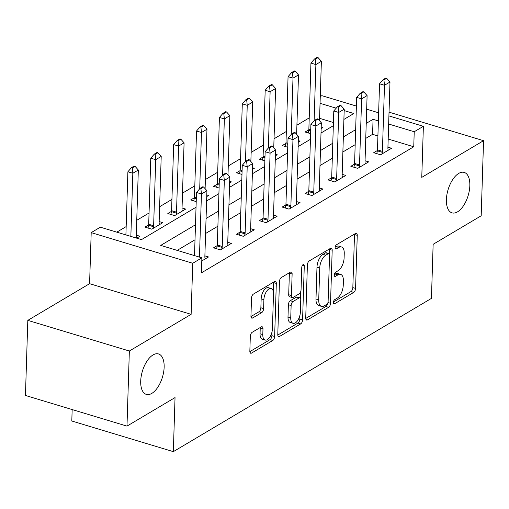 <?xml version="1.0" encoding="UTF-8"?>
<svg xmlns="http://www.w3.org/2000/svg" width="509" height="509" viewBox="0 0 509 509"><rect width="100%" height="100%" fill="white"/><g stroke="black" fill="none" stroke-linecap="round" stroke-linejoin="round"><path stroke-width="0.76" d="M333.414 302.441A2.265 1.126 106.8 0 0 334.012 303.867A2.265 1.126 106.8 0 0 334.604 303.758L353.698 292.421A3.239 1.603 106.8 0 0 355.581 288.406L357.254 235.336A3.239 1.603 106.8 0 0 356.389 233.3A3.239 1.603 106.8 0 0 355.549 233.453L336.455 244.791A2.265 1.126 106.8 0 0 335.132 247.603A2.265 1.126 106.8 0 0 335.736 249.028A2.265 1.126 106.8 0 0 336.328 248.92L338.797 247.45A10.365 5.135 106.8 0 1 341.494 246.96A10.365 5.135 106.8 0 1 344.249 253.469L344.109 257.898A10.365 5.135 106.8 0 1 338.065 270.743L335.596 272.213A2.265 1.126 106.8 0 0 334.273 275.019A2.265 1.126 106.8 0 0 334.877 276.444A2.265 1.126 106.8 0 0 335.463 276.336L337.938 274.873A10.365 5.135 106.8 0 1 340.636 274.383A10.365 5.135 106.8 0 1 343.39 280.892L343.251 285.314A10.365 5.135 106.8 0 1 337.206 298.166L334.731 299.629A2.265 1.126 106.8 0 0 333.414 302.441M164.14 367.212A21.123 10.466 106.8 0 0 158.528 353.946A21.123 10.466 106.8 0 0 140.707 381.12A21.123 10.466 106.8 0 0 146.318 394.386A21.123 10.466 106.8 0 0 164.14 367.212M469.832 185.683A21.123 10.466 106.8 0 0 464.221 172.417A21.123 10.466 106.8 0 0 446.399 199.592A21.123 10.466 106.8 0 0 452.011 212.857A21.123 10.466 106.8 0 0 469.832 185.683M252.203 332.294A3.239 1.603 106.8 0 0 250.313 336.309L249.843 351.197A3.239 1.603 106.8 0 0 250.708 353.233A3.239 1.603 106.8 0 0 251.548 353.081L272.748 340.489A3.239 1.603 106.8 0 0 274.637 336.474L276.311 283.405A3.239 1.603 106.8 0 0 275.445 281.369A3.239 1.603 106.8 0 0 274.606 281.522L253.399 294.113A3.239 1.603 106.8 0 0 251.51 298.128L250.95 316.114A3.239 1.603 106.8 0 0 251.809 318.144A3.239 1.603 106.8 0 0 252.649 317.991L261.728 312.602A3.239 1.603 106.8 0 0 263.617 308.588L263.897 299.674A8.666 4.295 106.8 0 1 271.208 288.52A8.666 4.295 106.8 0 1 273.505 293.96L272.41 328.903A8.666 4.295 106.8 0 1 265.1 340.05A8.666 4.295 106.8 0 1 262.797 334.61L262.981 328.789A3.239 1.603 106.8 0 0 262.116 326.753A3.239 1.603 106.8 0 0 261.276 326.905L252.203 332.294M126.989 426.116L25.45 395.468L27.81 320.371L129.35 351.019L126.989 426.116L175.039 397.58L173.34 451.648L431.441 298.382L433.14 244.314L481.19 215.784L483.55 140.688L421.77 177.374L423.373 126.308L414.224 131.742L413.753 146.764L201.411 272.856L201.882 257.834L192.733 263.268L91.194 232.619L100.349 227.186L141.508 239.612L196.035 207.233M129.35 351.019L191.129 314.333L192.733 263.268M305.724 318.017A3.239 1.603 106.8 0 0 306.583 320.053A3.239 1.603 106.8 0 0 307.43 319.9L328.629 307.309A3.239 1.603 106.8 0 0 330.519 303.294L332.186 250.218A3.239 1.603 106.8 0 0 331.327 248.188A3.239 1.603 106.8 0 0 330.481 248.341L309.281 260.926A3.239 1.603 106.8 0 0 307.391 264.941L305.724 318.017M300.692 323.896L279.486 336.487A3.239 1.603 106.8 0 1 278.646 336.64A3.239 1.603 106.8 0 1 277.787 334.604L279.454 281.534A3.239 1.603 106.8 0 1 281.343 277.52L290.416 272.13A3.239 1.603 106.8 0 1 291.256 271.978A3.239 1.603 106.8 0 1 292.121 274.014L291.441 295.538A3.239 1.603 106.8 0 0 292.306 297.568A3.239 1.603 106.8 0 0 293.146 297.415L299.165 293.846A3.239 1.603 106.8 0 0 301.054 289.831L301.761 267.422A2.265 1.126 106.8 0 1 303.676 264.502A2.265 1.126 106.8 0 1 304.274 265.927L302.581 319.881A3.239 1.603 106.8 0 1 300.692 323.896L297.943 323.069L277.793 335.037M483.55 140.688L389.035 112.158M413.753 146.764L388.189 139.046M377.913 135.941L372.588 134.338L365.755 138.391M355.18 144.671L342.875 151.981M332.301 158.261L319.989 165.571M309.421 171.845L297.11 179.155M286.535 185.435L274.23 192.746M263.656 199.025L251.351 206.33M240.776 212.609L228.465 219.92M217.897 226.2L205.585 233.504M195.011 239.784L177.177 250.377M377.411 150.518L373.721 152.713L380.579 154.787L391.561 148.265L387.934 147.165M354.531 164.108L350.841 166.303L357.7 168.371L368.681 161.849L365.055 160.755M331.652 177.698L327.955 179.887L334.82 181.961L345.802 175.44L342.169 174.345M308.772 191.282L305.076 193.477L311.934 195.545L322.922 189.024L319.289 187.929M285.886 204.873L282.196 207.061L289.055 209.135L300.036 202.614L296.41 201.519M263.007 218.456L259.31 220.651L266.175 222.719L277.157 216.198L273.524 215.103M240.127 232.047L236.43 234.242L243.289 236.31L254.277 229.788L250.644 228.694M217.241 245.631L213.551 247.826L220.41 249.9L231.391 243.378L227.765 242.278M204.885 255.868L208.512 256.962L201.787 260.958M309.217 117.891L296.912 125.201M286.338 131.475L274.033 138.785M263.458 145.065L251.147 152.376M240.579 158.649L228.267 165.959M217.693 172.239L205.388 179.55M194.813 185.83L182.508 193.134M171.934 199.413L159.622 206.724M149.054 213.004L136.743 220.308M126.168 226.588L116.803 232.155M333.427 122.516L319.582 118.336M308.804 129.808L305.114 132.003L310.617 133.663M321.204 127.021L322.954 127.555L321.154 128.624M285.924 143.398L282.234 145.593L287.738 147.254M298.325 140.611L300.075 141.139L298.274 142.208M263.045 156.988L259.348 159.177L264.858 160.844M275.439 154.202L277.195 154.73L275.388 155.799M240.165 170.572L236.469 172.767L241.972 174.428M252.559 167.785L254.315 168.314L252.509 169.389M217.279 184.163L213.589 186.351L219.093 188.018M229.68 181.376L231.43 181.904L229.629 182.973M194.4 197.746L190.703 199.942L196.213 201.602M206.794 194.96L208.55 195.488L206.749 196.563M171.52 211.337L167.824 213.532L174.689 215.6L185.67 209.078L182.037 207.984M148.634 224.921L144.944 227.116L151.803 229.19L162.785 222.668L159.158 221.568M136.278 235.158L139.905 236.252L136.698 238.161M72.163 409.567L71.801 421L173.34 451.648M191.129 314.333L89.59 283.685L27.81 320.371M89.59 283.685L91.194 232.619M320.263 96.589L321.841 95.66L356.395 106.088M378.664 112.025L377.786 112.546M195.488 224.768L160.723 245.408L201.882 257.834M378.384 120.926L373.059 119.316L366.226 123.375M355.651 129.655L343.346 136.959M332.771 143.239L320.466 150.549M309.892 156.829L297.58 164.14M287.012 170.413L274.701 177.724M264.126 184.003L251.821 191.314M241.247 197.594L228.942 204.898M218.367 211.178L206.056 218.488M414.224 131.742L388.66 124.024M366.671 109.193L378.639 112.807M388.914 115.906L423.373 126.308M343.899 119.43L353.85 113.52L344.173 110.599M336.194 108.188L320.053 103.321M206.609 200.953L218.915 193.643M229.489 187.369L241.8 180.059M252.369 173.779L264.68 166.468M275.254 160.189L287.56 152.885M298.134 146.605L310.445 139.294M321.014 133.014L333.325 125.71M372.588 134.338L373.059 119.316M340.636 274.383L337.893 273.556A10.365 5.135 106.8 0 0 335.189 274.046L337.938 274.873M334.318 274.561L335.189 274.046M341.494 246.96L338.752 246.133A10.365 5.135 106.8 0 0 336.055 246.623L338.797 247.45M335.176 247.145L336.055 246.623M333.452 301.983L350.949 291.593A3.239 1.603 106.8 0 0 352.839 287.579L354.506 234.509A3.239 1.603 106.8 0 0 354.499 234.076M329.304 253.787L329.444 249.391A3.239 1.603 106.8 0 0 329.438 248.958M305.731 318.449L325.887 306.482A3.239 1.603 106.8 0 0 327.701 303.199M326.784 304.35A2.265 1.126 106.8 0 0 328.108 301.544L329.571 254.958A2.265 1.126 106.8 0 0 328.967 253.533A2.265 1.126 106.8 0 0 328.375 253.641L325.773 255.187A10.365 5.135 106.8 0 0 319.728 268.033L318.723 299.877A10.365 5.135 106.8 0 0 321.478 306.386A10.365 5.135 106.8 0 0 324.176 305.903L326.784 304.35M328.967 253.533L326.224 252.706A2.265 1.126 106.8 0 0 325.633 252.814L328.375 253.641M321.478 306.386L318.736 305.559A10.365 5.135 106.8 0 1 315.981 299.05L316.98 267.206A10.365 5.135 106.8 0 1 323.024 254.36L325.633 252.814M292.306 297.568L289.557 296.741A3.239 1.603 106.8 0 1 288.698 294.711L289.373 273.187A3.239 1.603 106.8 0 0 289.366 272.754M300.698 291.663L300.482 298.389M299.96 315.122L299.833 319.054L302.581 319.881M290.741 317.87A8.666 4.295 106.8 0 0 293.044 323.31A8.666 4.295 106.8 0 0 300.355 312.163L300.743 299.852A3.239 1.603 106.8 0 0 299.877 297.816A3.239 1.603 106.8 0 0 299.037 297.969L293.019 301.544A3.239 1.603 106.8 0 0 291.129 305.559L290.741 317.87L287.999 317.043A8.666 4.295 106.8 0 0 290.302 322.483L293.044 323.31M299.877 297.816L297.135 296.989A3.239 1.603 106.8 0 0 296.295 297.141L299.037 297.969M287.999 317.043L288.387 304.732A3.239 1.603 106.8 0 1 290.27 300.717L296.295 297.141M297.943 323.069A3.239 1.603 106.8 0 0 299.833 319.054M265.1 340.05L262.358 339.223A8.666 4.295 106.8 0 1 260.054 333.783L260.233 327.955A3.239 1.603 106.8 0 0 260.226 327.529M271.208 288.52L268.459 287.693A8.666 4.295 106.8 0 0 261.149 298.84L263.897 299.674M250.956 316.541L258.979 311.775A3.239 1.603 106.8 0 0 260.869 307.76L261.149 298.84M273.288 291.371L273.562 282.571A3.239 1.603 106.8 0 0 273.556 282.145M249.849 351.63L270.005 339.662A3.239 1.603 106.8 0 0 271.895 335.647L272.016 331.862M319.506 120.728L321.376 61.309L315.885 64.567L310.942 63.078L308.868 129.159A3.302 1.635 -73.2 0 1 308.753 130.126L308.187 132.932M315.319 59.229L318.068 57.6L317.241 57.352L314.498 58.98L315.319 59.229L315.885 64.567L314.117 120.849M321.376 61.309L318.068 57.6M314.498 58.98L310.942 63.078M386.675 78.31L385.847 78.055L383.105 79.69L383.926 79.938L386.675 78.31L389.983 82.019L387.903 148.1A3.302 1.635 106.8 0 0 387.96 148.959L388.202 150.257M381.966 153.96L382.297 152.325A3.302 1.635 106.8 0 0 382.412 151.364L384.492 85.277L379.549 83.788L383.105 79.69M376.794 153.642L377.36 150.836A3.302 1.635 106.8 0 0 377.474 149.869L379.549 83.788M389.983 82.019L384.492 85.277L383.926 79.938M296.626 134.312L298.49 74.893L292.999 78.157L288.062 76.668L285.988 142.749A3.302 1.635 -73.2 0 1 285.867 143.71L285.301 146.516M292.44 72.812L295.182 71.184L294.361 70.936L291.612 72.564L292.44 72.812L292.999 78.157L291.231 134.44M298.49 74.893L295.182 71.184M291.612 72.564L288.062 76.668M273.747 147.903L275.611 88.483L270.12 91.741L265.183 90.252L263.102 156.339A3.302 1.635 -73.2 0 1 262.988 157.3L262.421 160.106M269.56 86.403L272.302 84.774L271.482 84.526L268.733 86.155L269.56 86.403L270.12 91.741L268.351 148.024M275.611 88.483L272.302 84.774M268.733 86.155L265.183 90.252M250.861 161.493L252.731 102.074L247.24 105.331L242.297 103.842L240.223 169.923A3.302 1.635 -73.2 0 1 240.108 170.884L239.542 173.696M246.674 99.993L249.423 98.358L248.596 98.11L245.853 99.739L246.674 99.993L247.24 105.331L245.472 161.614M252.731 102.074L249.423 98.358M245.853 99.739L242.297 103.842M363.789 91.894L362.968 91.645L360.219 93.274L361.046 93.522L363.789 91.894L367.097 95.603L365.023 161.69A3.302 1.635 106.8 0 0 365.08 162.549L365.316 163.847M359.087 167.55L359.418 165.909A3.302 1.635 106.8 0 0 359.532 164.948L361.606 98.867L356.669 97.378L360.219 93.274M353.908 167.226L354.474 164.42A3.302 1.635 106.8 0 0 354.588 163.459L356.669 97.378M367.097 95.603L361.606 98.867L361.046 93.522M340.909 105.484L340.088 105.236L337.34 106.865L338.167 107.113L340.909 105.484L344.218 109.193L342.143 175.274A3.302 1.635 106.8 0 0 342.201 176.133L342.436 177.437M336.207 181.134L336.538 179.499A3.302 1.635 106.8 0 0 336.653 178.538L338.727 112.451L333.789 110.962L337.34 106.865M331.028 180.816L331.594 178.01A3.302 1.635 106.8 0 0 331.709 177.049L333.789 110.962M344.218 109.193L338.727 112.451L338.167 107.113M318.03 119.068L317.202 118.82L314.46 120.448L315.281 120.697L318.03 119.068L321.338 122.777L319.258 188.864A3.302 1.635 106.8 0 0 319.315 189.723L319.557 191.021M313.321 194.724L313.652 193.089A3.302 1.635 106.8 0 0 313.767 192.122L315.847 126.041L310.904 124.552L314.46 120.448M308.149 194.406L308.715 191.594A3.302 1.635 106.8 0 0 308.829 190.633L310.904 124.552M321.338 122.777L315.847 126.041L315.281 120.697M227.981 175.077L229.852 115.658L224.354 118.921L219.417 117.426L217.343 183.514A3.302 1.635 -73.2 0 1 217.228 184.474L216.662 187.28M223.795 113.577L226.543 111.948L225.716 111.7L222.974 113.329L223.795 113.577L224.354 118.921L222.586 175.198M229.852 115.658L226.543 111.948M222.974 113.329L219.417 117.426M295.15 132.658L294.323 132.41L291.581 134.039L292.401 134.287L295.15 132.658L298.459 136.367L296.378 202.448A3.302 1.635 106.8 0 0 296.435 203.314L296.677 204.612M290.442 208.308L290.773 206.673A3.302 1.635 106.8 0 0 290.887 205.712L292.961 139.631L288.024 138.136L291.581 134.039M285.263 207.99L285.835 205.184A3.302 1.635 106.8 0 0 285.95 204.224L288.024 138.136M298.459 136.367L292.961 139.631L292.401 134.287M205.102 188.667L206.966 129.248L201.475 132.505L196.538 131.017L194.457 197.098A3.302 1.635 -73.2 0 1 194.343 198.058L193.776 200.87M200.915 127.167L203.657 125.532L202.837 125.284L200.088 126.919L200.915 127.167L201.475 132.505L199.706 188.788M206.966 129.248L203.657 125.532M200.088 126.919L196.538 131.017M182.305 211.076L182.069 209.778A3.302 1.635 -73.2 0 1 182.012 208.919L184.086 142.832L178.595 146.096L176.521 212.177A3.302 1.635 -73.2 0 1 176.407 213.137L176.076 214.779M178.035 140.751L180.778 139.122L179.957 138.874L177.208 140.503L178.035 140.751L178.595 146.096L173.658 144.601L171.578 210.688A3.302 1.635 -73.2 0 1 171.463 211.649L170.897 214.454M184.086 142.832L180.778 139.122M177.208 140.503L173.658 144.601M159.425 224.66L159.183 223.362A3.302 1.635 -73.2 0 1 159.126 222.503L161.207 156.422L155.716 159.68L153.635 225.767A3.302 1.635 -73.2 0 1 153.521 226.728L153.19 228.363M155.15 154.342L157.898 152.713L157.071 152.458L154.329 154.093L155.15 154.342L155.716 159.68L150.772 158.191L148.698 224.272A3.302 1.635 -73.2 0 1 148.583 225.232L148.017 228.045M161.207 156.422L157.898 152.713M154.329 154.093L150.772 158.191M136.514 238.104L136.304 236.952A3.302 1.635 -73.2 0 1 136.247 236.093L138.321 170.006L132.83 173.27L130.851 236.392M132.27 167.925L135.019 166.297L134.191 166.049L131.449 167.677L132.27 167.925L132.83 173.27L127.893 171.781L125.908 234.903M138.321 170.006L135.019 166.297M131.449 167.677L127.893 171.781M272.264 146.242L271.443 145.994L268.695 147.629L269.522 147.877L272.264 146.242L275.573 149.958L273.498 216.039A3.302 1.635 106.8 0 0 273.556 216.898L273.791 218.196M267.562 221.899L267.893 220.263A3.302 1.635 106.8 0 0 268.008 219.303L270.082 153.215L265.144 151.727L268.695 147.629M262.383 221.58L262.949 218.768A3.302 1.635 106.8 0 0 263.064 217.807L265.144 151.727M275.573 149.958L270.082 153.215L269.522 147.877M249.385 159.832L248.564 159.584L245.815 161.213L246.636 161.461L249.385 159.832L252.693 163.542L250.619 229.629A3.302 1.635 106.8 0 0 250.676 230.488L250.912 231.786M244.676 235.489L245.007 233.847A3.302 1.635 106.8 0 0 245.122 232.887L247.202 166.806L242.265 165.31L245.815 161.213M239.504 235.164L240.07 232.358A3.302 1.635 106.8 0 0 240.184 231.398L242.265 165.31M252.693 163.542L247.202 166.806L246.636 161.461M226.505 173.416L225.678 173.168L222.936 174.803L223.756 175.051L226.505 173.416L229.813 177.132L227.733 243.213A3.302 1.635 106.8 0 0 227.79 244.072L228.032 245.37M221.797 249.073L222.128 247.438A3.302 1.635 106.8 0 0 222.242 246.477L224.323 180.39L219.379 178.901L222.936 174.803M216.624 248.755L217.19 245.942A3.302 1.635 106.8 0 0 217.305 244.982L219.379 178.901M229.813 177.132L224.323 180.39L223.756 175.051M203.619 187.007L202.798 186.758L200.056 188.387L200.877 188.635L203.619 187.007L206.928 190.716L204.853 256.803A3.302 1.635 106.8 0 0 204.911 257.662L205.152 258.96M199.458 257.102L201.437 193.98L196.499 192.485L200.056 188.387M194.514 255.613L196.499 192.485M206.928 190.716L201.437 193.98L200.877 188.635M333.58 303.453L334.604 303.758M335.304 248.608L336.328 248.92M334.445 276.031L335.463 276.336M354.506 234.509L357.254 235.336M352.839 287.579L355.581 288.406M350.949 291.593L353.698 292.421M329.444 249.391L332.186 250.218M327.949 302.518L330.519 303.294M325.887 306.482L328.629 307.309M305.966 319.455L307.43 319.9M323.024 254.36L325.773 255.187M316.98 267.206L319.728 268.033M315.981 299.05L318.723 299.877M278.029 336.048L279.486 336.487M289.373 273.187L292.121 274.014M288.698 294.711L291.441 295.538M302.384 265.354L304.274 265.927M290.27 300.717L293.019 301.544M288.387 304.732L291.129 305.559M260.233 327.955L262.981 328.789M260.054 333.783L262.797 334.61M260.869 307.76L263.617 308.588M258.979 311.775L261.728 312.602M251.191 317.552L252.649 317.991M273.562 282.571L276.311 283.405M271.895 335.647L274.637 336.474M270.005 339.662L272.748 340.489M250.084 352.642L251.548 353.081M308.753 130.126L310.713 130.718M308.868 129.159L310.744 129.725M382.412 151.364L377.474 149.869M382.297 152.325L377.36 150.836M285.867 143.71L287.833 144.302M285.988 142.749L287.859 143.315M262.988 157.3L264.947 157.892M263.102 156.339L264.979 156.906M240.108 170.884L242.068 171.476M240.223 169.923L242.099 170.49M359.532 164.948L354.588 163.459M359.418 165.909L354.474 164.42M336.653 178.538L331.709 177.049M336.538 179.499L331.594 178.01M313.767 192.122L308.829 190.633M313.652 193.089L308.715 191.594M217.228 184.474L219.188 185.066M217.343 183.514L219.22 184.08M290.887 205.712L285.95 204.224M290.773 206.673L285.835 205.184M194.343 198.058L196.309 198.65M194.457 197.098L196.334 197.664M171.463 211.649L176.407 213.137M171.578 210.688L176.521 212.177M148.583 225.232L153.521 226.728M148.698 224.272L153.635 225.767M268.008 219.303L263.064 217.807M267.893 220.263L262.949 218.768M245.122 232.887L240.184 231.398M245.007 233.847L240.07 232.358M222.242 246.477L217.305 244.982M222.128 247.438L217.19 245.942"/></g></svg>
